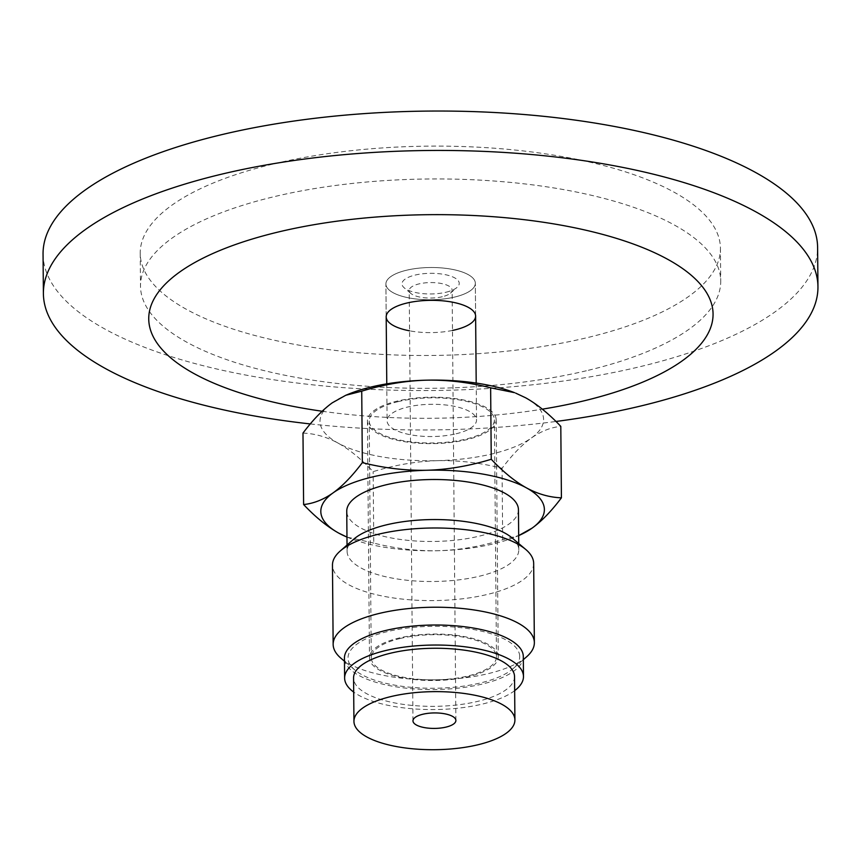 <?xml version="1.0" encoding="UTF-8"?>
<svg xmlns="http://www.w3.org/2000/svg" width="861" height="861" viewBox="0 0 861 861"><rect width="100%" height="100%" fill="white"/><g stroke="black" fill="none" stroke-linecap="round" stroke-linejoin="round"><path stroke-width="0.65" stroke-dasharray="4.3 3.23" d="M406.306 270.279A44.718 16.133 179.5 0 0 385.9 284.033A44.718 16.133 179.5 0 0 430.758 299.768A44.718 16.133 179.5 0 0 475.326 283.247A44.718 16.133 179.5 0 0 451.917 269.289A44.718 16.133 179.5 0 0 406.306 270.279M452.488 330.441A44.718 16.133 -0.5 0 1 409.567 330.818M310.294 423.935A387.289 139.73 179.5 0 0 555.969 421.47M43.05 254.178A387.289 139.73 179.5 0 0 245.859 375.073A387.289 139.73 179.5 0 0 640.853 366.485A387.289 139.73 179.5 0 0 817.606 247.419M322.143 411.246A282.171 101.802 179.5 0 0 542.322 409.169M588.321 370.295A290.114 104.665 179.5 0 0 720.722 281.106A290.114 104.665 179.5 0 0 568.798 190.55A290.114 104.665 179.5 0 0 272.905 196.975A290.114 104.665 179.5 0 0 140.504 286.175A290.114 104.665 179.5 0 0 292.428 376.72A290.114 104.665 179.5 0 0 588.321 370.295M272.625 164.139A290.114 104.665 179.5 0 0 140.225 253.338A290.114 104.665 179.5 0 0 292.148 343.894A290.114 104.665 179.5 0 0 588.031 337.458A290.114 104.665 179.5 0 0 720.431 248.269A290.114 104.665 179.5 0 0 568.508 157.714A290.114 104.665 179.5 0 0 272.625 164.139M442.339 296.722A21.46 7.738 -0.5 0 1 410.912 293.483A21.46 7.738 -0.5 0 1 409.212 290.501A21.46 7.738 -0.5 0 1 419.006 283.904A21.46 7.738 -0.5 0 1 440.897 283.42A21.46 7.738 -0.5 0 1 452.133 290.125A21.46 7.738 -0.5 0 1 450.486 293.138A21.46 7.738 -0.5 0 1 442.339 296.722M446.17 292.191A28.617 10.321 179.5 0 0 457.04 287.402A28.617 10.321 179.5 0 0 430.522 273.314A28.617 10.321 179.5 0 0 404.261 287.865A28.617 10.321 179.5 0 0 446.17 292.191M514.534 676.595A80.482 29.037 -0.5 0 1 434.299 706.343A80.482 29.037 -0.5 0 1 353.57 678.005M454.92 296.991A44.718 16.133 179.5 0 0 475.326 283.247A44.718 16.133 179.5 0 0 430.478 267.513A44.718 16.133 179.5 0 0 385.9 284.033A44.718 16.133 179.5 0 0 409.319 297.981A44.718 16.133 179.5 0 0 454.92 296.991M514.652 690.662A89.426 32.266 -0.5 0 1 434.331 709.561A89.426 32.266 -0.5 0 1 353.688 692.072M456.115 433.772A44.718 16.133 179.5 0 0 476.52 420.028A44.718 16.133 179.5 0 0 431.662 404.293A44.718 16.133 179.5 0 0 387.095 420.814A44.718 16.133 179.5 0 0 410.514 434.762A44.718 16.133 179.5 0 0 456.115 433.772M523.305 656.502A89.426 32.266 -0.5 0 1 434.159 689.553A89.426 32.266 -0.5 0 1 344.454 658.062M397.782 401.721A62.605 22.59 -0.5 0 1 461.625 400.333A62.605 22.59 -0.5 0 1 494.408 419.877A62.605 22.59 -0.5 0 1 432.007 443.006A62.605 22.59 -0.5 0 1 369.208 420.964A62.605 22.59 -0.5 0 1 397.782 401.721M399.848 638.582A62.605 22.59 -0.5 0 1 463.692 637.205A62.605 22.59 -0.5 0 1 496.474 656.739A62.605 22.59 -0.5 0 1 434.073 679.867A62.605 22.59 -0.5 0 1 371.274 657.836A62.605 22.59 -0.5 0 1 399.848 638.582M498.175 655.608A64.392 23.225 -0.5 0 1 498.261 656.728A64.392 23.225 -0.5 0 1 435.623 680.491A64.392 23.225 -0.5 0 1 369.573 658.956A64.392 23.225 -0.5 0 1 369.487 657.847A64.392 23.225 -0.5 0 1 432.125 634.073A64.392 23.225 -0.5 0 1 498.175 655.608M496.108 418.747A64.392 23.225 179.5 0 0 430.059 397.212A64.392 23.225 179.5 0 0 367.421 420.986A64.392 23.225 179.5 0 0 367.507 422.094A64.392 23.225 179.5 0 0 433.557 443.63A64.392 23.225 179.5 0 0 496.194 419.856A64.392 23.225 179.5 0 0 496.108 418.747M519.613 655.049A85.852 30.974 -0.5 0 1 513.145 668.577A85.852 30.974 -0.5 0 1 434.148 688.262A85.852 30.974 -0.5 0 1 354.818 669.955A85.852 30.974 -0.5 0 1 348.135 659.515A85.852 30.974 -0.5 0 1 429.488 626.388A85.852 30.974 -0.5 0 1 519.613 655.049M526.652 656.76A100.608 36.302 -0.5 0 1 434.073 679.824A100.608 36.302 -0.5 0 1 341.107 658.374M533.669 563.417A100.608 36.302 -0.5 0 1 435.795 600.558A100.608 36.302 -0.5 0 1 332.594 566.904A100.608 36.302 -0.5 0 1 332.464 565.171M512.004 537.856A85.852 30.974 -0.5 0 1 518.677 548.296A85.852 30.974 -0.5 0 1 518.796 549.781A85.852 30.974 -0.5 0 1 435.279 581.476A85.852 30.974 -0.5 0 1 347.209 552.762A85.852 30.974 -0.5 0 1 347.091 551.277A85.852 30.974 -0.5 0 1 353.677 539.234M518.44 509.744A85.852 30.974 -0.5 0 1 434.923 541.44A85.852 30.974 -0.5 0 1 346.854 512.725A85.852 30.974 -0.5 0 1 346.746 511.24M514.555 392.67A111.79 40.327 -0.5 0 1 525.63 397.782A111.79 40.327 -0.5 0 1 531.345 438.023A111.79 40.327 -0.5 0 1 437.517 460.657A111.79 40.327 -0.5 0 1 337.986 443.06A111.79 40.327 -0.5 0 1 332.271 402.819A111.79 40.327 -0.5 0 1 348.587 394.123M302.986 433.094C314.878 433.546 326.545 436.871 337.986 443.06C349.426 449.431 361.146 458.967 373.147 471.645C395.059 464.962 416.509 461.302 437.517 460.657C458.536 460.204 480.04 462.744 502.06 468.287C512.004 455.038 521.777 444.943 531.345 438.023C540.923 431.286 550.739 427.4 560.802 426.378M346.972 537.07A111.79 40.327 179.5 0 0 349.846 538.243A111.79 40.327 179.5 0 0 438.303 550.728A111.79 40.327 179.5 0 0 515.814 536.79A111.79 40.327 179.5 0 0 518.666 535.574L502.684 539.739C480.772 546.423 459.311 550.093 438.303 550.728C417.294 551.191 395.78 548.64 373.771 543.097L373.147 471.645M373.771 543.097L346.972 537.092M502.684 539.739L502.06 468.287M475.616 316.084L475.326 283.247L475.616 316.084M386.191 316.87L385.9 284.033L386.191 316.87M140.225 253.338L140.504 286.175M720.431 248.269L720.722 281.106M455.889 720.485L452.133 290.125M412.968 720.861L409.212 290.501M450.486 293.138L457.04 287.402M410.912 293.483L404.261 287.865M386.772 383.845L387.095 420.814M476.198 383.07L476.52 420.028M496.474 656.739L494.408 419.877M371.274 657.836L369.208 420.964M367.421 420.986L369.487 657.847M496.194 419.856L498.261 656.728M513.145 668.577L523.327 659.666M354.818 669.955L344.475 661.226M518.796 549.781L518.742 543.549M347.091 551.277L347.037 545.045M515.814 536.79L518.656 535.628M349.846 538.243L348.737 537.802"/><path stroke-width="1.29" d="M409.567 330.818A44.718 16.133 -0.5 0 1 386.191 316.87A44.718 16.133 -0.5 0 1 406.596 303.115A44.718 16.133 -0.5 0 1 452.197 302.125A44.718 16.133 -0.5 0 1 475.616 316.084A44.718 16.133 -0.5 0 1 452.488 330.441M555.969 421.47A387.289 139.73 179.5 0 0 641.197 405.897A387.289 139.73 179.5 0 0 817.95 286.831A387.289 139.73 179.5 0 0 615.141 165.936A387.289 139.73 179.5 0 0 220.147 174.525A387.289 139.73 179.5 0 0 43.394 293.59A387.289 139.73 179.5 0 0 310.294 423.935M817.95 286.831L817.606 247.419A387.289 139.73 179.5 0 0 614.797 126.535A387.289 139.73 179.5 0 0 219.803 135.112A387.289 139.73 179.5 0 0 43.05 254.178L43.394 293.59M542.322 409.169A282.171 101.802 179.5 0 0 584.285 400.763A282.171 101.802 179.5 0 0 667.727 259.333A282.171 101.802 179.5 0 0 277.511 232.19A282.171 101.802 179.5 0 0 149.868 327.707A282.171 101.802 179.5 0 0 322.143 411.246M422.762 714.264A21.46 7.738 -0.5 0 1 444.653 713.78A21.46 7.738 -0.5 0 1 455.889 720.485A21.46 7.738 -0.5 0 1 434.493 728.417A21.46 7.738 -0.5 0 1 412.968 720.861A21.46 7.738 -0.5 0 1 422.762 714.264M390.679 696.635A80.482 29.037 -0.5 0 1 472.764 694.849A80.482 29.037 -0.5 0 1 514.91 719.968A80.482 29.037 -0.5 0 1 434.687 749.705A80.482 29.037 -0.5 0 1 353.946 721.378A80.482 29.037 -0.5 0 1 390.679 696.635M353.946 721.378L353.57 678.005A80.482 29.037 -0.5 0 1 390.302 653.262A80.482 29.037 -0.5 0 1 472.388 651.476A80.482 29.037 -0.5 0 1 514.534 676.595L514.91 719.968M353.688 692.072A89.426 32.266 -0.5 0 1 344.626 678.081A89.426 32.266 -0.5 0 1 385.437 650.593A89.426 32.266 -0.5 0 1 476.65 648.613A89.426 32.266 -0.5 0 1 523.477 676.52A89.426 32.266 -0.5 0 1 514.652 690.662M344.626 678.081L344.454 658.062A89.426 32.266 -0.5 0 1 385.265 630.575A89.426 32.266 -0.5 0 1 476.467 628.595A89.426 32.266 -0.5 0 1 523.305 656.502L523.477 676.52M344.475 661.226L341.107 658.374A100.608 36.302 -0.5 0 1 333.282 646.137A100.608 36.302 -0.5 0 1 333.153 644.405A100.608 36.302 -0.5 0 1 431.027 607.263A100.608 36.302 -0.5 0 1 534.229 640.907A100.608 36.302 -0.5 0 1 534.358 642.65A100.608 36.302 -0.5 0 1 526.652 656.76L523.327 659.666M333.153 644.405L332.464 565.171A100.608 36.302 -0.5 0 1 340.17 551.062A100.608 36.302 -0.5 0 1 432.749 527.997A100.608 36.302 -0.5 0 1 525.716 549.436A100.608 36.302 -0.5 0 1 533.54 561.673A100.608 36.302 -0.5 0 1 533.669 563.417L534.358 642.65M340.17 551.062L353.677 539.234A85.852 30.974 -0.5 0 1 432.674 519.56A85.852 30.974 -0.5 0 1 512.004 537.856L525.716 549.436M347.037 545.045L346.746 511.24A85.852 30.974 -0.5 0 1 430.263 479.545A85.852 30.974 -0.5 0 1 518.333 508.259A85.852 30.974 -0.5 0 1 518.44 509.744L518.742 543.549M490.63 387.816C468.621 382.273 447.107 379.733 426.098 380.185A111.79 40.327 -0.5 0 1 514.555 392.67L490.63 387.816L491.254 459.268C503.265 471.946 514.986 481.482 526.415 487.853A111.79 40.327 179.5 0 0 426.884 470.257A111.79 40.327 179.5 0 0 333.056 492.901A111.79 40.327 179.5 0 0 338.771 533.131C327.331 526.76 315.61 517.224 303.61 504.546L302.986 433.094C312.93 419.834 322.703 409.75 332.271 402.819L345.745 395.285L361.728 391.174C383.629 384.49 405.09 380.82 426.098 380.185A111.79 40.327 -0.5 0 0 348.587 394.123L345.745 395.285M561.415 497.83C551.47 511.079 541.709 521.174 532.13 528.094A111.79 40.327 179.5 0 0 526.415 487.853C537.856 494.053 549.522 497.367 561.415 497.83L560.802 426.378C548.791 413.689 537.07 404.164 525.63 397.782L515.664 393.111M346.972 537.092L338.771 533.131A111.79 40.327 179.5 0 0 346.972 537.07M532.13 528.094L518.666 535.617A111.79 40.327 179.5 0 0 532.13 528.094M303.61 504.546C313.662 503.513 323.478 499.638 333.056 492.901C342.635 485.97 352.397 475.885 362.341 462.626C384.361 468.169 405.875 470.709 426.884 470.257C447.892 469.622 469.353 465.952 491.254 459.268M362.341 462.626L361.728 391.174M386.191 316.87L386.772 383.845M475.616 316.084L476.198 383.07"/></g></svg>
